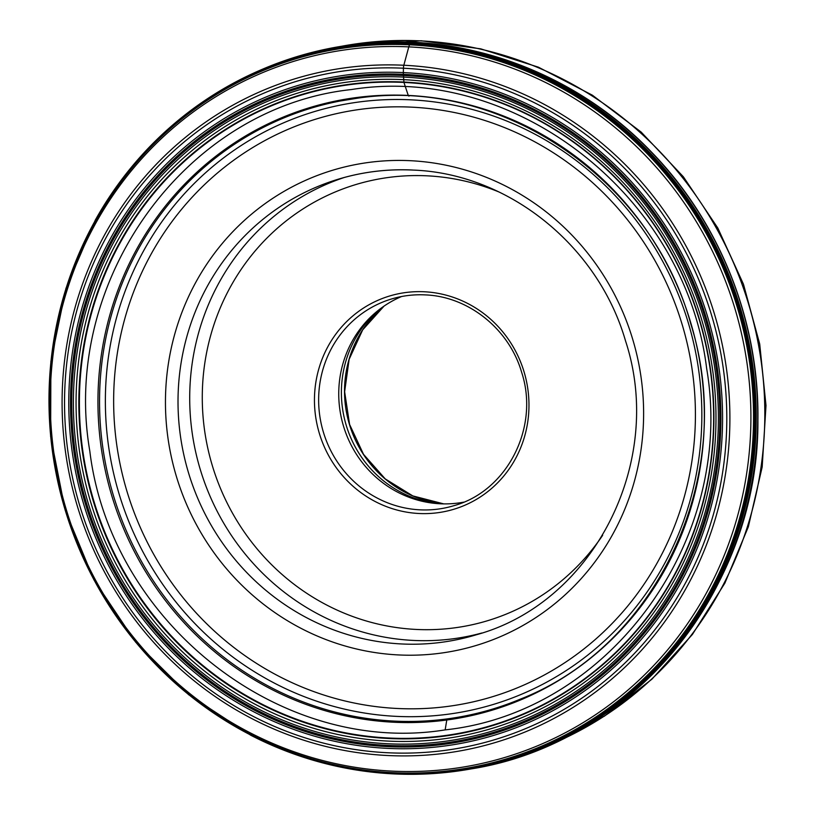 <?xml version="1.0" encoding="UTF-8"?>
<svg xmlns="http://www.w3.org/2000/svg" width="815" height="815" viewBox="0 0 815 815"><rect width="100%" height="100%" fill="white"/><g stroke="black" fill="none" stroke-linecap="round" stroke-linejoin="round"><path stroke-width="1.22" d="M445.163 729.883C281.002 756.351 110.667 622.701 89.803 451.052C60.493 280.543 185.82 107.264 351.265 89.569C515.426 63.101 685.772 196.751 706.636 368.4C735.945 538.909 610.618 712.188 445.163 729.883A1588.18 440.497 82.4 0 1 446.783 720.002A314.784 302.131 -106.8 0 0 700.9 368.675A314.784 302.131 -106.8 0 0 355.513 97.678A314.784 302.131 73.2 0 0 101.396 449.004A314.784 302.131 73.2 0 0 446.783 720.002M437.777 503.629A109.658 105.247 73.2 0 1 346.253 425.41A109.658 105.247 73.2 0 1 379.22 309.619M463.694 502.152A107.957 103.617 73.2 0 1 440.283 503.782A107.957 103.617 73.2 0 1 340.639 414.356A107.957 103.617 73.2 0 1 401.632 296.507M408.947 96.139L408.264 95.426A1588.18 421.966 -87.3 0 1 405.534 87.256A1735.298 461.056 -87.3 0 1 403.955 82.447L403.344 74.328A10.463 2.781 -87.3 0 1 403.344 72.596L403.435 68.226A4.085 1.08 -87.3 0 1 403.822 65.251L408.794 46.883A6.805 1.803 -87.3 0 1 409.711 44.815L410.903 42.869L412.268 42.288L412.971 43.093M470.683 768.983L470.683 768.983A367.3 352.538 -106.8 0 0 752.642 354.118A367.3 352.538 -106.8 0 0 350.725 44.907A367.3 352.538 73.2 0 0 259.832 70.365A367.3 352.538 73.2 0 1 259.832 70.365L259.73 70.406A367.137 352.375 73.2 0 1 349.39 45.487A367.137 352.375 -106.8 0 1 751.012 353.883A367.137 352.375 -106.8 0 1 470.581 769.003L470.683 768.983C632.043 743.912 759.223 589.357 757.909 420.061C759.325 321.528 719.971 222.373 651.542 152.13C573.821 70.65 458.937 29.656 350.796 44.886C319.276 49.134 288.958 57.621 259.832 70.365M368.38 771.703A367.137 352.375 73.2 0 0 455.819 771.316A367.137 352.375 -106.8 0 0 469.797 769.146A367.137 352.375 -106.8 0 0 470.581 769.003M455.728 771.306A367.096 352.335 -106.8 0 0 752.082 361.585A367.096 352.335 -106.8 0 0 349.299 45.559A367.096 352.335 73.2 0 0 95.223 220.244L65.964 288.296L50.897 361.361L50.622 436.392L65.169 510.241L93.908 579.811L135.647 642.159L188.622 694.696L250.643 735.191A367.096 352.335 73.2 0 0 455.728 771.306M455.269 770.97A366.628 351.897 -106.8 0 0 751.247 361.768A366.628 351.897 -106.8 0 0 348.973 46.129A366.628 351.897 73.2 0 0 52.995 455.33A366.628 351.897 73.2 0 0 455.269 770.97M454.933 770.47A366.057 351.346 -106.8 0 0 750.442 361.911A366.057 351.346 -106.8 0 0 348.8 46.771A366.057 351.346 73.2 0 0 53.291 455.33A366.057 351.346 73.2 0 0 454.933 770.47M454.444 770.073A365.528 350.837 -106.8 0 0 749.525 362.105A365.528 350.837 -106.8 0 0 348.463 47.423A365.528 350.837 -106.8 0 0 68.939 281.185A365.528 350.837 -106.8 0 0 195.03 698.964A365.528 350.837 -106.8 0 0 454.444 770.073M453.303 768.545A363.714 349.095 -106.8 0 0 746.927 362.604A363.714 349.095 -106.8 0 0 347.852 49.481A363.714 349.095 -106.8 0 0 54.228 455.422A363.714 349.095 -106.8 0 0 453.303 768.545M345.743 67.727A346.65 332.724 73.2 0 1 726.094 366.159A346.65 332.724 73.2 0 1 446.243 753.07A346.65 332.724 73.2 0 1 65.893 454.627A346.65 332.724 73.2 0 1 345.743 67.727M345.835 70.681A343.767 329.953 73.2 0 1 723.027 366.628A343.767 329.953 73.2 0 1 445.51 750.309A343.767 329.953 73.2 0 1 68.317 454.363A343.767 329.953 73.2 0 1 345.835 70.681M444.868 745.97A339.376 325.735 -106.8 0 0 718.85 367.188A339.376 325.735 -106.8 0 0 346.477 75.011A339.376 325.735 -106.8 0 0 72.494 453.802A339.376 325.735 -106.8 0 0 444.868 745.97M173.096 124.695A367.137 352.375 73.2 0 1 259.73 70.406M339.814 101.08L356.338 98.381C499.697 76.05 651.002 177.996 690.794 323.963C737.809 472.496 659.417 644.818 520.327 699.138A313.856 301.244 -106.8 0 1 447.353 718.881A313.856 301.244 73.2 0 1 104.361 457.286A313.856 301.244 73.2 0 1 339.814 101.08A313.856 301.244 73.2 0 1 356.318 98.381M444.236 735.68A329.229 315.996 73.2 0 1 83.008 452.244A329.229 315.996 73.2 0 1 348.789 84.791A329.229 315.996 -106.8 0 1 710.028 368.227A329.229 315.996 -106.8 0 1 444.236 735.68M444.165 736.159A329.668 316.414 73.2 0 1 82.458 452.345A329.668 316.414 73.2 0 1 348.586 84.403A329.668 316.414 -106.8 0 1 710.303 368.217A329.668 316.414 -106.8 0 1 444.165 736.159M444.175 738.747A332.174 318.828 73.2 0 1 79.707 452.773A332.174 318.828 73.2 0 1 347.873 82.03A332.174 318.828 -106.8 0 1 712.341 368.003A332.174 318.828 -106.8 0 1 444.175 738.747M444.42 741.395A334.812 321.355 73.2 0 1 77.058 453.15A334.812 321.355 73.2 0 1 347.353 79.463A334.812 321.355 -106.8 0 1 714.714 367.708A334.812 321.355 -106.8 0 1 444.42 741.395M444.542 743.025A336.432 322.913 73.2 0 1 75.408 453.395A336.432 322.913 73.2 0 1 347.007 77.894A336.432 322.913 -106.8 0 1 716.141 367.534A336.432 322.913 -106.8 0 1 444.542 743.025M444.654 744.227A337.624 324.054 73.2 0 1 74.206 453.568A337.624 324.054 73.2 0 1 346.772 76.742A337.624 324.054 73.2 0 1 717.21 367.402A337.624 324.054 73.2 0 1 444.654 744.227M552.03 743.881A366.302 351.581 -106.8 0 0 758.317 343.93A366.302 351.581 -106.8 0 0 420.265 40.862A366.302 351.581 -106.8 0 0 341.485 46.272M443.706 503.884A111.135 106.673 73.2 0 1 349.441 424.442A111.135 106.673 73.2 0 1 384.018 306.124L362.675 329.871L349.136 359.293L344.633 391.76L349.574 424.411L363.521 454.342L385.24 478.904L412.798 495.907L443.727 503.884M424.89 294.867A107.957 103.617 -106.8 0 0 391.434 299.013A107.957 103.617 -106.8 0 0 319.663 415.018A107.957 103.617 -106.8 0 0 420.183 509.844A107.957 103.617 -106.8 0 0 453.812 505.707C507.185 491.17 539.785 427.213 521.641 372.312C509.151 328.985 468.279 296.303 424.972 294.887C413.531 294.347 402.345 295.723 391.434 299.013M424.228 291.76A111.36 106.877 -106.8 0 0 314.478 397.516A111.36 106.877 -106.8 0 0 419.195 513.511A111.36 106.877 -106.8 0 0 528.945 407.755A111.36 106.877 -106.8 0 0 424.228 291.76M602.652 535.302A227.813 218.654 73.2 0 1 416.557 629.455A227.813 218.654 73.2 0 1 202.334 392.158A227.813 218.654 73.2 0 1 426.856 175.816A227.813 218.654 73.2 0 1 499.045 192.014M481.859 633.011A238.011 228.445 73.2 0 1 413.592 640.437A238.011 228.445 73.2 0 1 192.422 434.517A238.011 228.445 73.2 0 1 344.368 177.446M412.655 170.019A238.011 228.445 -106.8 0 0 338.5 179.127A238.011 228.445 -106.8 0 0 180.278 434.894A238.011 228.445 -106.8 0 0 401.897 643.972A238.011 228.445 -106.8 0 0 476.041 634.854C593.503 602.856 665.397 462.074 625.563 341.027C598.088 245.366 507.918 173.167 412.4 170.05C387.186 168.878 362.553 171.904 338.5 179.127M410.139 160.687A248.208 238.235 -106.8 0 0 165.516 396.406A248.208 238.235 -106.8 0 0 398.922 654.954A248.208 238.235 -106.8 0 0 643.555 419.236A248.208 238.235 -106.8 0 0 410.139 160.687M411.361 107.142A301.998 289.855 73.2 0 1 695.338 421.712A301.998 289.855 73.2 0 1 397.71 708.5A301.998 289.855 73.2 0 1 113.723 393.93A301.998 289.855 73.2 0 1 411.361 107.142M396.62 716.375A309.629 297.18 73.2 0 1 105.451 393.859A309.629 297.18 73.2 0 1 410.607 99.817A309.629 297.18 73.2 0 1 701.766 422.333A309.629 297.18 73.2 0 1 396.62 716.375M250.643 735.191C316.006 768.341 384.405 780.383 455.819 771.316L469.797 769.146M68.939 281.185C16.891 427.284 70.844 606.065 195.03 698.964C70.936 606.197 16.891 427.121 68.939 281.185M259.007 70.722C188.601 102.13 134.006 151.977 95.223 220.244M551.48 744.136L604.465 716.12L651.898 679.201L692.414 634.447L724.871 583.153L748.343 526.806L762.178 467.015L765.998 405.493L759.702 343.991L743.474 284.262L717.791 227.986L683.357 176.774L641.161 132.081L592.373 95.192L538.399 67.176L480.758 48.849L421.121 40.75L340.884 46.363"/></g></svg>
